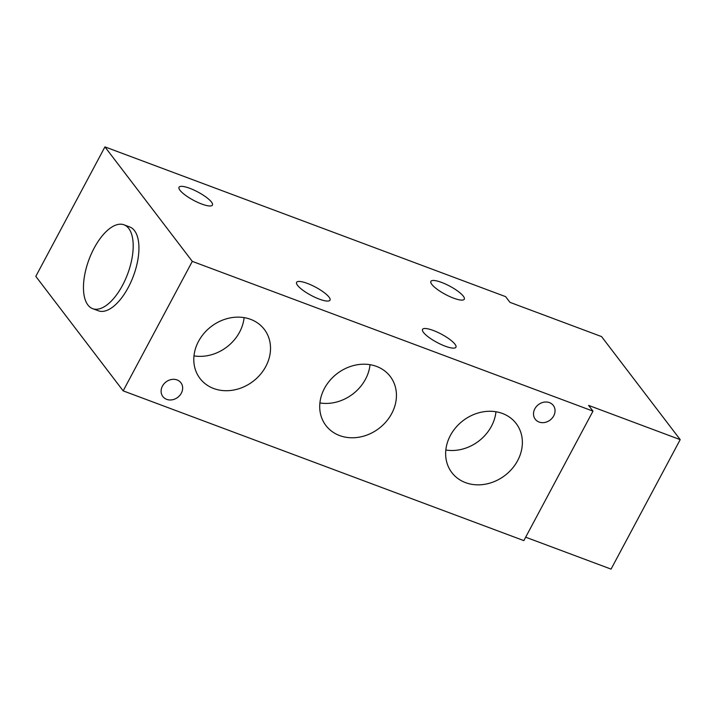 <?xml version="1.0" encoding="UTF-8"?>
<svg xmlns="http://www.w3.org/2000/svg" width="716" height="716" viewBox="0 0 716 716"><rect width="100%" height="100%" fill="white"/><g stroke="black" fill="none" stroke-linecap="round" stroke-linejoin="round"><path stroke-width="1.07" d="M179.993 190.277A18.938 4.681 28.1 0 0 197.697 202.351A18.938 4.681 28.1 0 0 212.437 205.08A18.938 4.681 28.1 0 0 211.471 202.046A18.938 4.681 28.1 0 0 193.768 189.973A18.938 4.681 28.1 0 0 179.027 187.243A18.938 4.681 28.1 0 0 179.993 190.277M431.846 284.404A18.938 4.681 28.1 0 0 449.55 296.478A18.938 4.681 28.1 0 0 464.29 299.207A18.938 4.681 28.1 0 0 463.324 296.173A18.938 4.681 28.1 0 0 445.62 284.1A18.938 4.681 28.1 0 0 430.88 281.37A18.938 4.681 28.1 0 0 431.846 284.404M297.561 285.371A18.938 4.681 28.1 0 0 315.264 297.435A18.938 4.681 28.1 0 0 330.004 300.165A18.938 4.681 28.1 0 0 329.047 297.131A18.938 4.681 28.1 0 0 311.344 285.066A18.938 4.681 28.1 0 0 296.603 282.328A18.938 4.681 28.1 0 0 297.561 285.371M423.487 332.43A18.938 4.681 28.1 0 0 441.19 344.503A18.938 4.681 28.1 0 0 455.931 347.233A18.938 4.681 28.1 0 0 454.973 344.199A18.938 4.681 28.1 0 0 437.27 332.126A18.938 4.681 28.1 0 0 422.53 329.396A18.938 4.681 28.1 0 0 423.487 332.43M177.067 379.936A11.358 9.684 -37.3 0 1 180.915 382.756A11.358 9.684 -37.3 0 1 179.779 395.438A11.358 9.684 -37.3 0 1 166.694 399.358A11.358 9.684 -37.3 0 1 162.845 396.539A11.358 9.684 -37.3 0 1 163.982 383.857A11.358 9.684 -37.3 0 1 177.067 379.936M549.458 402.625A11.358 9.684 -37.3 0 1 553.307 405.444A11.358 9.684 -37.3 0 1 552.17 418.126A11.358 9.684 -37.3 0 1 539.094 422.046A11.358 9.684 -37.3 0 1 535.246 419.227A11.358 9.684 -37.3 0 1 536.382 406.545A11.358 9.684 -37.3 0 1 549.458 402.625M124.002 224.806L129.721 226.945A44.759 20.63 110.5 0 1 134.483 230.615A44.759 20.63 110.5 0 1 130.983 281.916A44.759 20.63 110.5 0 1 98.387 310.798L92.659 308.659A44.759 20.63 -69.5 0 0 125.255 279.777A44.759 20.63 -69.5 0 0 128.755 228.476A44.759 20.63 -69.5 0 0 124.002 224.806A44.759 20.63 -69.5 0 0 91.406 253.688A44.759 20.63 -69.5 0 0 87.907 304.989A44.759 20.63 -69.5 0 0 92.659 308.659M244.111 317.627A40.454 34.484 -37.3 0 1 193.982 355.879M250.618 319.345A40.454 34.484 -37.3 0 1 264.311 329.387A40.454 34.484 -37.3 0 1 260.275 374.54A40.454 34.484 -37.3 0 1 213.69 388.511A40.454 34.484 -37.3 0 1 199.997 378.469A40.454 34.484 -37.3 0 1 204.033 333.316A40.454 34.484 -37.3 0 1 250.618 319.345M370.038 364.695A40.454 34.484 -37.3 0 1 319.909 402.947M376.544 366.413A40.454 34.484 -37.3 0 1 390.238 376.455A40.454 34.484 -37.3 0 1 386.201 421.599A40.454 34.484 -37.3 0 1 339.617 435.57A40.454 34.484 -37.3 0 1 325.923 425.537A40.454 34.484 -37.3 0 1 329.96 380.384A40.454 34.484 -37.3 0 1 376.544 366.413M495.964 411.754A40.454 34.484 -37.3 0 1 445.835 450.015M502.471 413.481A40.454 34.484 -37.3 0 1 516.164 423.514A40.454 34.484 -37.3 0 1 512.128 468.667A40.454 34.484 -37.3 0 1 465.543 482.638A40.454 34.484 -37.3 0 1 451.85 472.596A40.454 34.484 -37.3 0 1 455.886 427.443A40.454 34.484 -37.3 0 1 502.471 413.481M509.98 302.358L601.565 336.592L680.2 439.633L588.615 405.399L592.982 411.127L192.309 261.376L104.939 146.887L505.612 296.639L509.98 302.358M680.2 439.633L611.061 569.113L525.669 537.197M192.309 261.376L123.17 390.864L35.8 276.367L104.939 146.887M123.17 390.864L523.843 540.616L592.982 411.127"/></g></svg>
